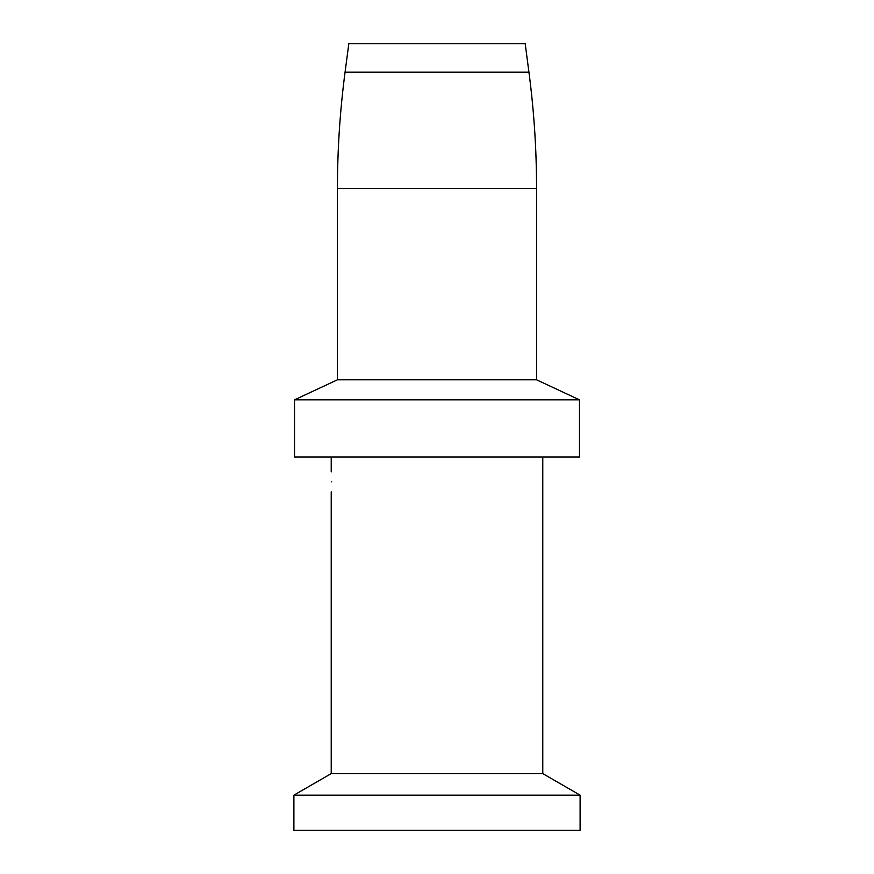 <?xml version="1.0" encoding="UTF-8"?>
<svg xmlns="http://www.w3.org/2000/svg" width="874" height="874" viewBox="0 0 874 874"><rect width="100%" height="100%" fill="white"/><g stroke="black" fill="none" stroke-linecap="round" stroke-linejoin="round"><path stroke-width="1.31" d="M368.686 399.833L294.516 399.833L294.516 456.971L579.484 456.971L579.484 399.833L368.686 399.833M345.066 72.171L348.813 43.7L525.187 43.7L528.934 72.171L345.066 72.171C339.986 110.769 337.451 149.53 337.44 188.467L536.56 188.467L536.56 379.808L337.44 379.808L294.516 399.833M542.776 456.971L542.776 773.599L331.224 773.599L293.893 795.154L293.893 830.3L580.107 830.3L580.107 795.154L293.893 795.154M331.694 481.858C331.18 469.01 331.18 469.01 331.694 481.858C331.18 494.695 331.18 494.695 331.694 481.858M536.56 379.808L579.484 399.833M542.776 773.599L580.107 795.154M536.56 188.467C536.549 149.53 534.014 110.769 528.934 72.171M337.44 188.467L337.44 379.808M331.224 456.971L331.224 471.894M331.224 491.811L331.224 773.599"/></g></svg>
